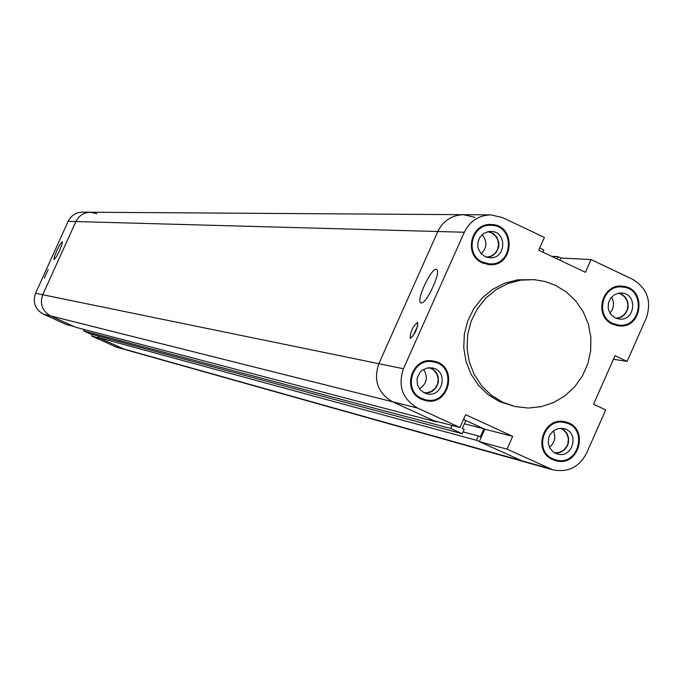 <?xml version="1.0" encoding="UTF-8"?>
<svg xmlns="http://www.w3.org/2000/svg" width="683" height="683" viewBox="0 0 683 683"><rect width="100%" height="100%" fill="white"/><g stroke="black" fill="none" stroke-linecap="round" stroke-linejoin="round"><path stroke-width="1.02" d="M68.138 221.343L75.89 221.557C78.912 215.589 83.744 212.481 90.378 212.234L82.387 212.174C75.864 212.422 71.117 215.478 68.138 221.343L35.559 293.263C32.485 302.347 35.064 309.279 43.285 314.06L66.14 324.451L73.841 326.465L50.602 315.896C42.235 311.03 39.614 303.978 42.739 294.74L75.89 221.557C78.912 215.589 83.744 212.481 90.378 212.234L96.866 213.677M436.727 421.437L436.497 421.94L392.623 401.792L433.62 420.617L459.932 427.507L465.635 414.675L512.702 436.352L507.025 449.149L479.312 441.602L523.759 461.657L476.452 440.287L98.181 337.53L125.134 349.594L99.812 338.273L91.676 336.062L92.393 334.474M91.676 336.062L116.58 347.186L552.829 469.827L507.025 449.149M44.318 278.075L48.22 269.529L44.318 278.075M54.077 259.66L54.239 257.286L57.082 250.004L59.916 244.514L62.332 241.611L62.127 243.908L59.37 251.028L56.578 256.492L54.077 259.66M476.452 440.287L478.365 435.967L480.277 436.847L483.863 428.77L464.372 423.784M483.863 428.77L465.84 420.48L462.254 428.557L464.167 429.436L462.246 433.765L90.105 333.859L83.574 330.888L450.754 428.489L452.103 425.458M557.004 258.84L557.977 256.654L551.719 256.338M557.977 256.654L560.82 258.003L591.077 259.583L585.433 272.304L538.725 250.191L544.394 237.436L502.5 217.561L490.727 214.863C478.663 215.333 469.861 221.13 464.312 232.246L403.448 368.743L378.826 363.689L437.82 231.511C443.207 220.754 451.745 215.136 463.441 214.684L474.864 217.296M478.365 435.967L463.074 431.895M98.787 336.19L98.181 337.53M436.497 421.94L75.48 327.208L50.602 315.896L43.285 314.06M459.932 427.507L417.663 408.084L392.623 401.792C377.844 393.092 373.251 380.388 378.826 363.689C373.251 380.388 377.844 393.092 392.623 401.792L50.602 315.896C42.235 311.03 39.614 303.978 42.739 294.74L35.559 293.263M90.378 212.234L463.441 214.684C451.745 215.136 443.207 220.754 437.82 231.511L75.89 221.557L42.739 294.74L378.826 363.689L437.82 231.511L464.312 232.246M539.698 247.997L543.899 249.987L542.925 252.172M84.205 329.496L83.574 330.888M462.246 433.765L450.754 428.489M463.526 419.413L484.819 429.206L512.702 436.352M479.312 441.602L484.819 429.206M559.847 260.189L560.82 258.003M552.829 469.827C567.846 472.773 579.082 467.249 586.543 453.264L605.701 409.902L593.544 404.251L615.007 355.698L627.148 361.384L613.419 359.301M591.077 259.583L632.492 279.227C647.296 288.217 651.881 301.194 646.246 318.167L627.148 361.384M417.663 408.084C402.432 399.103 397.694 385.989 403.448 368.743M515.409 406.624L499.384 401.57L488.055 394.612L478.424 385.297L470.954 374.045L465.985 361.367L463.748 347.86L464.355 334.132L467.778 320.822L473.848 308.554L482.3 297.873L492.725 289.293L504.652 283.189L517.526 279.842L534.328 279.671L521.052 280.115L508.126 283.479L496.157 289.609L485.69 298.223L477.212 308.947L471.116 321.266L467.684 334.627L467.07 348.407L469.315 361.973L474.301 374.694L481.797 385.997L491.461 395.346L502.842 402.33L515.409 406.624L528.309 408.041L541.226 406.658L553.606 402.526L564.901 395.833L574.634 386.885L582.377 376.06L587.807 363.834L590.675 350.746L590.872 337.351L588.379 324.229L583.299 311.952L575.863 301.058L566.386 292.017L555.262 285.229L545.043 281.498L534.328 279.671M552.684 459.591C531.98 451.215 543.617 415.947 565.114 421.872C589.847 426.499 579.645 468.094 555.586 460.641L552.684 459.591M421.59 399.265C400.921 390.915 411.815 355.954 433.474 361.102C458.882 364.927 449.875 407.35 425.108 400.477L421.59 399.265M482.326 262.878C463.484 255.135 470.613 223.119 490.872 224.511C516.399 224.058 514.547 267.198 489.148 264.637L482.326 262.878M612.583 324.212C593.476 316.349 601.766 283.582 622.187 286.211C647.194 287.227 643.002 329.676 618.277 325.842L612.583 324.212M410.346 338.307L410.15 338.23C410.449 331.383 412.976 326.09 417.723 322.359C417.595 328.643 415.144 333.953 410.346 338.307M417.8 325.663L412.882 336.224M421.198 302.928L420.694 302.731C415.759 300.153 432.629 265.294 436.753 269.58C441.355 271.979 426.201 304.473 421.198 302.928M553.418 430.836C556.107 437.299 554.767 442.772 549.38 447.237M561.366 428.292L563.535 429.547L566.907 433.278L568.597 438.093L568.341 443.241L567.488 445.692L564.482 449.841L560.171 452.488L555.236 453.213M560.538 428.292L563.466 429.897L566.762 433.654L568.341 438.486L567.932 443.6L566.992 445.999L563.842 449.995L559.437 452.402L554.502 452.82M555.458 453.316L553.179 451.95L549.713 447.894L548.176 442.695L548.825 437.265L549.96 434.755L553.572 430.717L558.446 428.54L563.714 428.6C579.807 431.733 573.148 458.788 557.448 454.033L555.458 453.316M482.087 234.696C487.389 241.287 487.116 247.647 481.276 253.777M488.695 231.554L493.399 233.586L496.934 237.368L498.735 242.294L498.88 244.941L498.513 247.562L496.293 252.326L492.452 255.809L487.594 257.448M487.773 231.725L491.401 232.783L495.209 235.601L497.728 239.682L498.581 244.446L497.668 249.201L495.107 253.273L491.256 256.074L486.689 257.201M485.126 256.586L481.114 253.598L478.51 249.252L477.869 246.768L478.049 241.645L480.098 236.967L483.709 233.441L488.345 231.614L490.829 231.426C507.452 231.238 506.248 259.301 489.702 257.747L485.126 256.586M423.614 369.392C428.301 377.178 426.918 383.675 419.464 388.883M430.299 367.702L432.621 368.863L436.343 372.508L438.332 377.392L438.273 382.711L436.164 387.585L432.365 391.231L430.008 392.392L424.886 393.152M429.308 367.71L433.21 369.657L436.574 373.481L438.17 378.382L437.743 383.556L435.353 388.157L431.391 391.427L426.516 392.819L423.981 392.734M424.408 392.938L420.156 389.745L417.544 385.041L417.014 379.628L417.578 376.939L420.224 372.192L422.196 370.331L427.02 368.035L432.313 367.932C448.825 370.553 442.968 398.121 426.824 393.767L424.408 392.938M611.498 297.173C614.598 302.808 614.077 308.093 609.936 313.027M619.285 293.092L621.573 294.031L625.389 297.225L627.711 301.707L628.181 306.795L627.686 309.322L625.329 313.839L621.496 317.074L616.775 318.534M618.499 293.212L620.881 294.04L624.646 296.832L627.122 300.904L627.942 305.651L626.985 310.398L624.407 314.436L620.565 317.194L616.023 318.261M615.349 317.962L611.328 314.94L608.775 310.509L608.186 307.982L608.493 302.8L610.713 298.138L614.487 294.723L619.225 293.092L621.726 293.041C638.024 293.801 635.301 321.445 619.165 319.046L615.349 317.962M616.518 286.647L622.136 287.005C602.526 284.461 594.552 315.93 612.907 323.486L618.38 325.048C642.105 328.711 646.127 288.004 622.145 287.005M618.38 325.048L612.805 324.314M620.232 286.16L623.818 287.219M620.079 325.168L616.348 325.509M484.802 225.399L490.864 225.313C471.424 223.956 464.551 254.708 482.65 262.144L489.216 263.834C513.573 266.276 515.358 224.895 490.872 225.313M489.224 263.834L483.188 263.254M489.156 224.553L493.468 225.552M491.837 263.809L487.457 264.449M427.174 360.983L433.355 361.896C412.549 356.936 402.065 390.505 421.923 398.531L425.313 399.7C449.072 406.265 457.712 365.584 433.346 361.896M425.313 399.7L419.302 398.01M431.878 360.872L436.206 362.682M428.241 400.153L423.545 400.033M559.368 421.496L564.969 422.657C544.308 416.946 533.124 450.823 553.008 458.865L555.808 459.881C578.885 467.01 588.678 427.114 564.952 422.657M555.808 459.881L550.31 458.284M563.27 421.556L566.822 423.187M557.687 460.274L553.793 460.06M548.808 468.35L114.394 346.383M463.441 214.684L490.727 214.863"/></g></svg>
